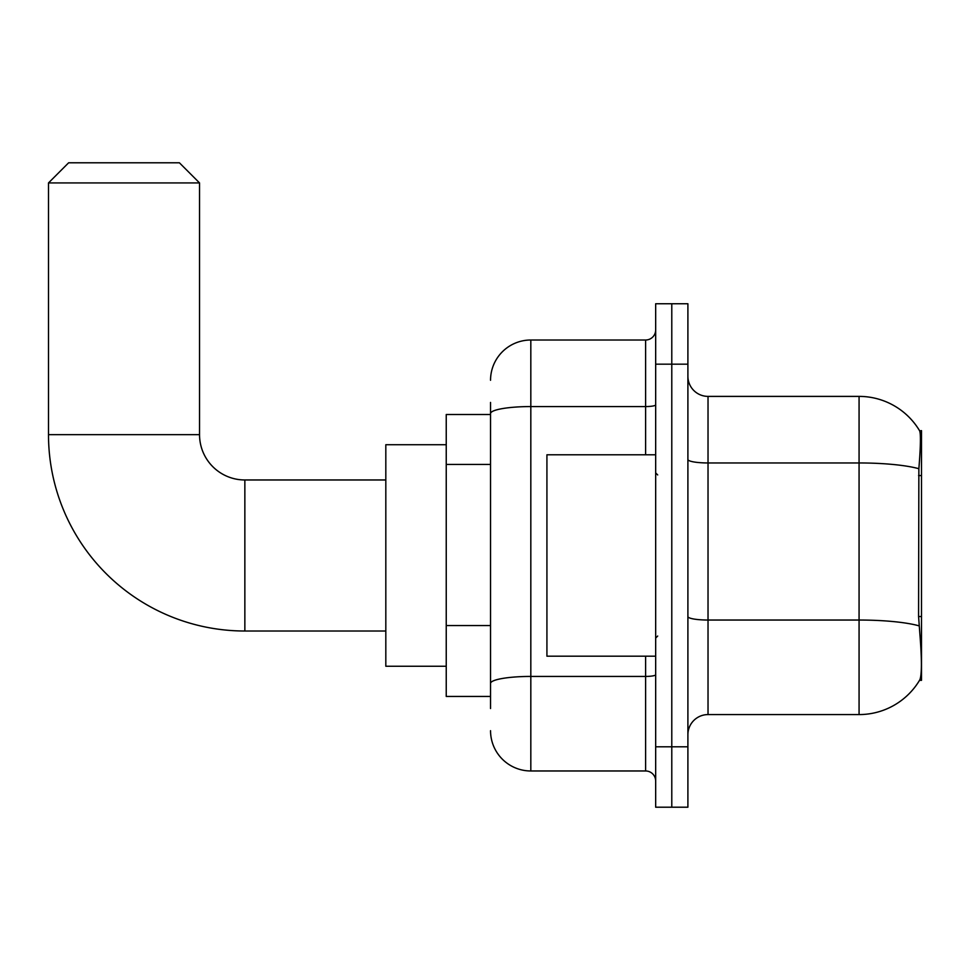 <?xml version="1.0" encoding="UTF-8"?>
<svg xmlns="http://www.w3.org/2000/svg" width="970" height="970" viewBox="0 0 970 970"><rect width="100%" height="100%" fill="white"/><g stroke="black" fill="none" stroke-linecap="round" stroke-linejoin="round"><path stroke-width="1.45" d="M921.5 616.532L918.578 616.532L919.875 634.028C921.9 659.248 921.9 674.489 919.875 679.74L919.524 680.346L921.5 680.346L921.5 430.632L919.669 430.874A70.483 70.483 0 0 0 859.068 396.39A70.483 70.483 0 0 1 919.524 430.632A70.483 70.483 0 0 0 859.068 396.39L708.027 396.39A20.14 20.14 0 0 1 687.9 376.251A20.14 20.14 0 0 0 708.027 396.39L708.027 714.575A20.14 20.14 0 0 0 687.9 734.714M490.541 452.359L490.541 402.429L490.541 414.517L446.236 414.517L446.236 696.448L490.541 696.448M919.875 679.74A70.483 70.483 0 0 1 859.068 714.575L708.027 714.575M671.786 746.803L671.786 807.21L687.9 807.21L687.9 746.803L671.786 746.803L671.786 807.21L655.671 807.21L655.671 746.803L671.786 746.803L671.786 364.174L671.786 746.803M655.671 746.803L655.671 303.755L671.786 303.755L671.786 364.174L671.786 303.755L687.9 303.755L687.9 746.803M918.578 616.532L918.869 468.716C920.615 446.818 920.882 434.196 919.669 430.874A70.483 70.483 0 0 0 859.068 396.39L859.068 462.957L708.027 462.957A20.14 3.492 0 0 1 687.9 459.465M490.541 708.536L490.541 402.429M490.541 380.276A40.279 40.279 0 0 1 530.82 340.009L530.82 770.968L645.608 770.968L645.608 656.181M530.82 340.009L645.608 340.009A10.064 10.064 0 0 0 655.671 329.933M490.541 690.41L490.541 637.629M655.671 781.032A10.064 10.064 0 0 0 645.608 770.968M530.82 770.968A40.279 40.279 0 0 1 490.541 730.689M655.671 454.797L546.922 454.797L546.922 656.181L655.671 656.181M385.817 631.009L244.852 631.009A196.352 196.352 0 0 1 48.5 434.657L48.5 182.93L68.64 162.79L179.401 162.79L199.541 182.93L48.5 182.93M244.852 631.009L244.852 479.968A45.311 45.311 0 0 1 199.541 434.657L199.541 182.93M446.236 444.721L385.817 444.721L385.817 666.245L446.236 666.245M921.5 475.555L918.578 475.555M490.541 464.436L446.236 464.436M490.541 625.553L446.236 625.553M859.068 714.575L859.068 462.957A70.483 12.234 180 0 1 918.869 468.716M919.087 625.856A70.483 12.234 180 0 0 859.068 620.036L708.027 620.036A20.14 3.492 0 0 1 687.9 616.544M687.9 364.174L655.671 364.174M655.671 674.671A10.064 1.746 0 0 1 645.608 676.429L530.82 676.429A40.279 6.996 180 0 0 490.541 683.413M490.541 413.559A40.279 6.996 180 0 1 530.82 406.563L645.608 406.563L645.608 340.009M645.608 454.797L645.608 406.563A10.064 1.746 0 0 0 655.671 404.817M48.5 434.657L199.541 434.657M657.684 474.936L655.671 472.911M657.684 636.041L655.671 638.054M385.817 479.968L244.852 479.968"/></g></svg>
